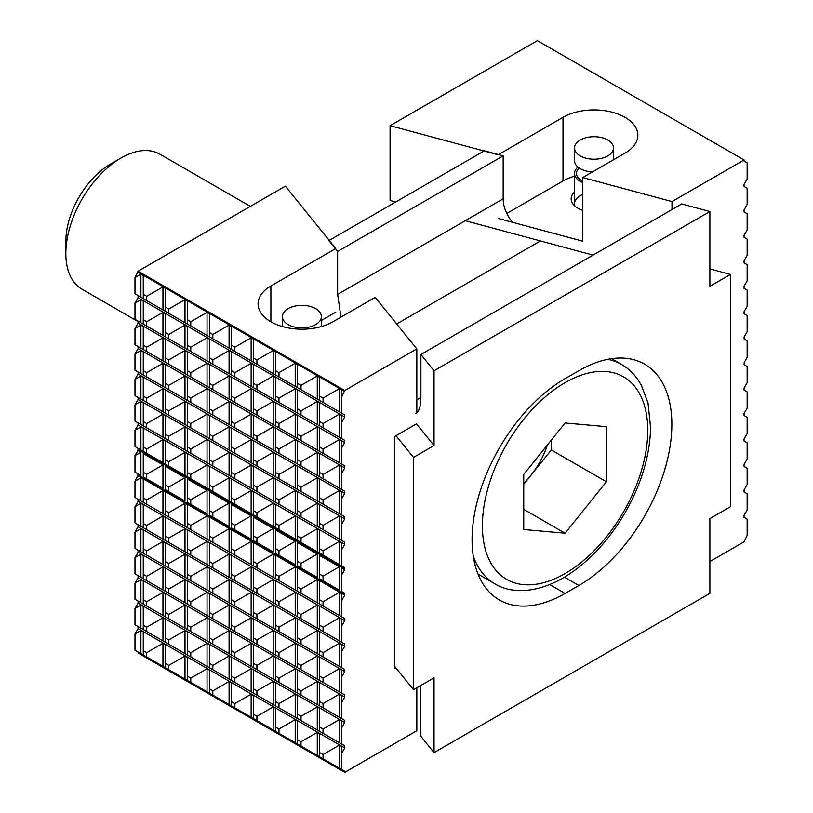 <?xml version="1.0" encoding="UTF-8"?>
<svg xmlns="http://www.w3.org/2000/svg" width="813" height="813" viewBox="0 0 813 813"><rect width="100%" height="100%" fill="white"/><g stroke="black" fill="none" stroke-linecap="round" stroke-linejoin="round"><path stroke-width="1.22" d="M578.856 585.492L565.076 593.439A131.533 75.934 -60 0 1 499.314 599.953A131.533 75.934 -60 0 1 479.152 494.558A131.533 75.934 -60 0 1 565.076 378.655L578.856 370.698A131.533 75.934 -60 0 1 644.618 364.183A131.533 75.934 -60 0 1 664.78 469.579A131.533 75.934 -60 0 1 578.856 585.492L564.476 577.189M420.453 685.694L420.9 736.344L434.04 752.625L709.891 593.358L709.891 518.582L730.42 506.733L730.42 274.448L709.891 268.92M395.982 435.707L413.512 457.414L434.04 445.554L434.04 370.779L420.9 354.509L681.701 203.931L709.891 211.522L709.891 286.298L730.42 274.448M434.04 752.625L434.04 677.849L413.512 689.698L394.833 666.569M434.04 445.554L416.51 423.858L394.833 436.378L394.833 668.662L395.982 668.001M415.758 413.604C419.112 411.48 420.819 406.094 420.9 397.466L420.9 354.509M512.454 222.274C506.377 214.602 503.277 206.787 503.166 198.819L503.166 155.862L337.639 251.43L337.639 294.387L340.962 317.131M337.639 251.43L328.879 240.577L484.365 150.801L503.166 155.862M413.512 457.414L413.512 689.698M434.04 370.779L709.891 211.522M134.978 583.063L140.903 579.639L140.903 602.707L134.978 599.293L134.978 583.063L138.078 577.687L344.763 697.015L341.663 702.381L341.663 695.542L339.316 694.19L323.056 703.58L319.611 701.589L319.611 682.818L317.273 681.467L301.013 690.847L297.568 688.865L297.568 670.085L295.221 668.733L278.971 678.123L275.526 676.131L275.526 657.361L273.178 656.01L273.178 679.079L344.763 720.399L138.078 601.081L138.078 603.144L344.763 722.472L344.763 720.399M295.221 668.733L295.221 691.802M273.178 656.01L256.918 665.4L253.473 663.408L253.473 644.628L251.136 643.276L251.136 666.345L273.178 679.079M140.903 449.975L134.978 446.55L134.978 430.321L140.903 426.906L140.903 449.975L146.696 453.319L146.696 449.02L162.956 439.63L162.956 462.699L168.738 466.042L168.738 461.743L184.998 452.363L184.998 475.432L187.336 476.784L187.336 472.485L190.781 474.477L207.041 465.087L207.041 488.156L209.388 489.507L209.388 485.209L212.833 487.2L229.093 477.82L229.093 500.889L231.431 502.241L231.431 497.942L234.876 499.934L251.136 490.544L251.136 513.613L275.526 527.698L275.526 523.399L278.971 525.391L295.221 516.001L295.221 539.07L323.056 555.137L323.056 550.838L339.316 541.458L339.316 564.527L341.663 565.878L341.663 549.649L344.763 544.283L344.763 542.21L341.663 540.421L341.663 524.192L344.763 518.826L344.763 516.753L341.663 514.964L341.663 498.735L344.763 493.369L344.763 491.296L341.663 489.507L341.663 473.278L344.763 467.912L344.763 465.839L341.663 464.05L341.663 447.821L344.763 442.455L344.763 440.382L341.663 438.593L341.663 422.364L344.763 416.998L344.763 414.935L341.663 413.136L341.663 396.907L344.763 390.504L416.825 348.899L375.2 297.365L332.913 321.775A43.841 25.315 0 0 1 285.129 327.263A43.841 25.315 0 0 1 258.067 303.879A43.841 25.315 0 0 1 270.902 285.983L335.759 248.534L285.373 186.147L138.078 271.186L344.763 390.504M140.903 424.518L134.978 421.093L134.978 404.864L140.903 401.449L140.903 424.518L146.696 427.862L146.696 423.563L162.956 414.173L162.956 437.242L168.738 440.585L168.738 436.286L184.998 426.906L184.998 449.975L323.056 529.68L323.056 525.381L339.316 516.001L339.316 539.07L341.663 540.421M140.903 475.585L134.978 472.17L134.978 455.626L140.903 452.201L140.903 475.585L137.946 473.877L137.946 474.914L344.621 594.232L344.621 593.205L341.663 591.488L341.663 574.943L344.621 569.811L344.763 567.667L341.663 565.878M344.621 569.811L341.663 568.104L341.663 574.943M134.978 633.977L140.903 630.553L140.903 653.622L134.978 650.207L134.978 633.977L138.078 628.601L344.763 747.93L341.663 753.295L341.663 746.456L339.316 745.104L339.316 768.173L344.763 771.313L138.078 651.996L138.078 653.022L344.763 772.35L344.763 771.313M339.316 541.458L341.663 542.81L341.663 549.649M140.903 628.164L134.978 624.75L134.978 608.52L140.903 605.096L140.903 628.164L344.763 745.856L138.078 626.538L138.078 628.601M344.763 747.93L344.763 745.856M339.316 768.173L140.903 653.622M251.136 643.276L234.876 652.666L231.431 650.674L231.431 631.904L229.093 630.553L212.833 639.943L209.388 637.951L209.388 619.181L207.041 617.829L190.781 627.209L187.336 625.227L187.336 606.447L184.998 605.096L168.738 614.486L165.293 612.494L165.293 593.724L162.956 592.372L146.696 601.752L143.251 599.77L143.251 580.99L140.903 579.639M251.136 666.345L140.903 602.707M140.903 554.181L140.903 577.25L134.978 573.836L134.978 557.606L140.903 554.181L143.251 555.533L143.251 574.313L146.696 576.295L162.956 566.915L165.293 568.267L165.293 587.037L168.738 589.029L184.998 579.639L187.336 580.99L187.336 599.77L190.781 601.752L207.041 592.372L209.388 593.724L209.388 612.494L212.833 614.486L229.093 605.096L231.431 606.447L231.431 625.217L234.876 627.209L251.136 617.819L253.473 619.181L253.473 637.951L256.918 639.943L273.178 630.553L275.526 631.904L275.526 650.674L278.971 652.666L295.221 643.276L297.568 644.628L297.568 663.408L301.013 665.39L317.273 656.01L319.611 657.361L319.611 676.131L323.056 678.123L339.316 668.733L341.663 670.085L341.663 676.934L344.763 671.558L138.078 552.24L138.078 550.167L344.763 669.495L134.978 548.379L134.978 532.149L138.078 526.783L138.078 524.71L344.763 644.038L134.978 522.922L134.978 506.692L138.078 501.326L138.078 499.253L344.763 618.581L134.978 497.465L134.978 481.235L138.078 474.995M134.978 557.606L138.078 552.24M344.763 697.015L344.763 694.952L138.078 575.624L138.078 577.687M344.763 694.952L140.903 577.25M134.978 532.149L140.903 528.724L143.251 530.076L143.251 548.856L146.696 550.848L162.956 541.458L165.293 542.81L165.293 561.58L168.738 563.572L184.998 554.181L187.336 555.533L187.336 574.313L190.781 576.295L207.041 566.915L209.388 568.267L209.388 587.037L212.833 589.029L229.093 579.639L231.431 580.99L231.431 599.77L234.876 601.752L251.136 592.372L253.473 593.724L253.473 612.494L256.918 614.486L273.178 605.096L275.526 606.447L275.526 625.217L278.971 627.209L295.221 617.819L297.568 619.181L297.568 637.951L301.013 639.943L317.273 630.553L319.611 631.904L319.611 650.674L323.056 652.666L339.316 643.276L341.663 644.628L341.663 651.477L344.763 646.101L138.078 526.783M344.763 671.558L344.763 669.495M134.978 506.692L140.903 503.267L143.251 504.629L143.251 523.399L146.696 525.391L162.956 516.001L165.293 517.353L165.293 536.123L168.738 538.115L184.998 528.724L187.336 530.076L187.336 548.856L190.781 550.838L207.041 541.458L209.388 542.81L209.388 561.58L212.833 563.572L229.093 554.181L231.431 555.533L231.431 574.313L234.876 576.295L251.136 566.915L253.473 568.267L253.473 587.037L256.918 589.029L273.178 579.639L275.526 580.99L275.526 599.77L278.971 601.752L295.221 592.372L297.568 593.724L297.568 612.494L301.013 614.486L317.273 605.096L319.611 606.447L319.611 625.217L323.056 627.209L339.316 617.819L341.663 619.171L341.663 626.02L344.763 620.644L138.078 501.326M344.763 646.101L344.763 644.038M134.978 481.235L140.903 477.82L143.251 479.172L143.251 497.942L146.696 499.934L162.956 490.544L165.293 491.895L165.293 510.666L168.738 512.657L184.998 503.267L187.336 504.629L187.336 523.399L190.781 525.391L207.041 516.001L209.388 517.353L209.388 536.123L212.833 538.115L229.093 528.724L231.431 530.076L231.431 548.856L234.876 550.838L251.136 541.458L253.473 542.81L253.473 561.58L256.918 563.572L273.178 554.181L275.526 555.533L275.526 574.313L278.971 576.295L295.221 566.915L297.568 568.267L297.568 587.037L301.013 589.029L317.273 579.639L319.611 580.99L319.611 599.77L323.056 601.752L339.316 592.372L341.663 593.724L341.663 600.563L344.763 595.187L344.621 594.232M344.763 595.187L138.078 475.869M344.763 620.644L344.763 618.581M140.903 452.201L137.946 450.493L138.078 448.339L344.763 567.667M134.978 455.626L137.946 450.493M134.978 430.321L138.078 424.955L138.078 422.882L344.763 542.21M134.978 404.864L138.078 399.498L138.078 397.435L344.763 516.753M134.978 379.417L140.903 375.992L140.903 399.061L134.978 395.636L134.978 379.417L138.078 374.041L138.078 371.978L344.763 491.296M134.978 353.96L140.903 350.535L140.903 373.604L134.978 370.189L134.978 353.96L138.078 348.584L138.078 346.521L344.763 465.839M317.273 426.906L317.273 449.975L319.611 451.327L319.611 428.258L317.273 426.906L301.013 436.286L297.568 434.305L297.568 415.524L295.221 414.173L278.971 423.563L275.526 421.571L275.526 402.801L273.178 401.449L256.918 410.829L253.473 408.848L253.473 390.067L251.136 388.716L234.876 398.106L231.431 396.114L231.431 377.344L229.093 375.992L212.833 385.382L209.388 383.39L209.388 364.62L207.041 363.259L207.041 386.338L190.781 376.947L190.781 372.649L187.336 370.657L187.336 351.887L184.998 350.535L184.998 373.604L168.738 364.214L168.738 359.925L165.293 357.933L165.293 339.163L162.956 337.812L146.696 347.192L143.251 345.21L143.251 326.43L140.903 325.078L140.903 348.147L134.978 344.732L134.978 328.503L138.078 323.127L138.078 321.064L344.763 440.382M319.611 421.571L323.056 423.563L339.316 414.173L339.316 437.242L323.056 427.862L319.611 425.87L319.611 402.801L317.273 401.449L301.013 410.829L297.568 408.848L297.568 390.067L295.221 388.716L278.971 398.106L275.526 396.114L275.526 377.344L273.178 375.992L256.918 385.382L253.473 383.39L253.473 364.61L251.136 363.259L234.876 372.649L231.431 370.657L231.431 351.887L229.093 350.535L212.833 359.925L209.388 357.933L209.388 339.163L207.041 337.812L207.041 360.881L190.781 351.49L190.781 347.192L187.336 345.21L187.336 326.43L184.998 325.078L184.998 348.147L168.738 338.757L168.738 334.468L165.293 332.476L165.293 313.706L162.956 312.355L146.696 321.735L143.251 319.753L143.251 300.973L140.903 299.621L140.903 322.69L134.978 319.275L134.978 303.046L138.078 297.67L138.078 295.607L344.763 414.935M134.978 277.589L140.903 274.164L140.903 297.233L134.978 293.818L134.978 277.589L138.078 271.186M134.978 608.52L138.078 603.144M341.663 600.563L341.663 616.793M341.663 626.02L341.663 642.25M341.663 651.477L341.663 667.697M341.663 676.934L341.663 693.154M341.663 702.381L341.663 718.611M140.903 605.096L143.251 606.447L143.251 625.227L146.696 627.209L162.956 617.829L165.293 619.181L165.293 637.951L168.738 639.943L184.998 630.553L187.336 631.904L187.336 650.674L190.781 652.666L207.041 643.276L209.388 644.638L209.388 663.408L212.833 665.4L229.093 656.01L231.431 657.361L231.431 676.131L234.876 678.123L251.136 668.733L253.473 670.085L253.473 688.865L256.918 690.847L273.178 681.467L275.526 682.818L275.526 701.589L278.971 703.58L295.221 694.19L297.568 695.542L297.568 714.322L301.013 716.304L317.273 706.924L319.611 708.275L319.611 727.046L323.056 729.037L339.316 719.647L341.663 720.999L341.663 727.838L344.763 722.472M341.663 727.838L341.663 744.068M341.663 753.295L341.663 769.525M416.825 687.788L416.825 730.745L344.763 772.35M416.825 412.811L416.825 348.899M140.903 630.553L143.251 631.904L143.251 650.674L146.696 652.666L146.696 656.965M143.251 650.674L143.251 654.973M146.696 627.209L146.696 631.508M143.251 625.227L143.251 629.516M146.696 478.928L143.251 476.936L143.251 472.323L146.696 474.314L146.696 478.928L162.956 488.318L143.251 476.936M146.696 474.314L162.956 464.924L143.251 453.552L143.251 472.323M140.903 426.906L143.251 428.258L143.251 447.028L146.696 449.02M143.251 447.028L143.251 451.327M140.903 401.449L143.251 402.801L143.251 421.571L146.696 423.563M143.251 421.571L143.251 425.87M323.056 550.838L319.611 548.856L319.611 530.076L317.273 528.724L301.013 538.115L297.568 536.123L297.568 517.353L295.221 516.001M317.273 528.724L317.273 551.793M275.526 523.399L275.526 504.619L273.178 503.267L273.178 526.336M273.178 503.267L256.918 512.657L253.473 510.666L253.473 491.895L251.136 490.544M234.876 678.123L234.876 682.422M231.431 676.131L231.431 680.43M146.696 652.666L162.956 643.276L165.293 644.638L165.293 663.408L168.738 665.4L184.998 656.01L187.336 657.361L187.336 676.131L190.781 678.123L207.041 668.733L209.388 670.085L209.388 688.865L212.833 690.847L229.093 681.467L231.431 682.818L231.431 701.589L234.876 703.58L234.876 707.879M231.431 701.589L231.431 705.887M234.876 652.666L234.876 656.965M231.431 650.674L231.431 654.973M234.876 529.842L231.431 527.85L231.431 523.237L234.876 525.228L234.876 529.842L251.136 539.232L231.431 527.85M234.876 525.228L251.136 515.838L231.431 504.467L231.431 523.237M251.136 515.838L251.136 539.232M251.136 513.613L231.431 502.241M234.876 499.934L234.876 504.223M234.876 703.58L251.136 694.19L251.136 717.259M229.093 477.82L231.431 479.172L231.431 497.942M251.136 668.733L251.136 691.802M251.136 694.19L253.473 695.542L253.473 714.322L256.918 716.304L273.178 706.924L275.526 708.275L275.526 727.046L278.971 729.037L295.221 719.647L295.221 742.716M278.971 729.037L278.971 733.326M295.221 694.19L295.221 717.259M278.971 703.58L278.971 707.879M295.221 564.679L275.526 553.307L275.526 548.694L278.971 550.686L295.221 541.295L295.221 564.679L275.526 553.307M278.971 550.686L278.971 555.299M295.221 541.295L275.526 529.924L275.526 548.694M256.918 542.566L253.473 540.584L253.473 535.97L256.918 537.952L256.918 542.566L273.178 551.956L253.473 540.584M295.221 539.07L275.526 527.698M278.971 525.391L278.971 529.68M184.998 426.906L187.336 428.258L187.336 447.028L190.781 449.02L207.041 439.63L209.388 440.981L209.388 459.762L212.833 461.743L229.093 452.363L231.431 453.715L231.431 472.485L234.876 474.477L251.136 465.087L253.473 466.438L253.473 485.209L256.918 487.2L273.178 477.81L275.526 479.172L275.526 497.942L278.971 499.934L295.221 490.544L295.221 513.613M278.971 499.934L278.971 504.223M256.918 716.304L256.918 720.603M253.473 714.322L253.473 718.611M209.388 485.209L209.388 466.438L207.041 465.087M187.336 472.485L187.336 453.715L184.998 452.363M168.738 461.743L165.293 459.762L165.293 440.981L162.956 439.63M207.041 439.63L207.041 462.699M168.738 436.286L165.293 434.305L165.293 415.524L162.956 414.173M162.956 464.924L162.956 488.318M168.738 487.048L184.998 477.658L184.998 501.042L165.293 489.67L165.293 485.056L168.738 487.048L168.738 491.662L165.293 489.67M184.998 477.658L165.293 466.286L165.293 485.056M207.041 490.381L207.041 513.775L187.336 502.393L190.781 504.385L190.781 499.771L207.041 490.381L187.336 479.009L187.336 497.78L190.781 499.771M229.093 503.115L229.093 526.499L209.388 515.127L212.833 517.109L212.833 512.495L229.093 503.115L209.388 491.733L209.388 510.513L212.833 512.495M339.316 566.752L339.316 590.136L319.611 578.765L319.611 574.151L323.056 576.143L339.316 566.752L319.611 555.381L319.611 574.151M317.273 554.029L317.273 577.413L297.568 566.041L301.013 568.023L301.013 563.409L317.273 554.029L297.568 542.647L297.568 561.427L301.013 563.409M256.918 537.952L273.178 528.572L273.178 551.956M273.178 528.572L253.473 517.19L253.473 535.97M344.621 568.785L137.946 449.457M344.621 593.205L341.663 591.488M229.093 452.363L229.093 475.432M251.136 465.087L251.136 488.156M273.178 477.81L273.178 500.889M323.056 525.381L319.611 523.399L319.611 504.619L317.273 503.267L301.013 512.657L297.568 510.666L297.568 491.895L295.221 490.544M251.136 337.802L253.473 339.163L253.473 357.933L256.918 359.925L273.178 350.535L273.178 373.604L231.431 349.499L231.431 345.2L234.876 347.192L251.136 337.802L251.136 360.881M256.918 359.925L256.918 364.214M273.178 554.181L273.178 577.25M256.918 563.572L256.918 567.87M273.178 375.992L273.178 399.061L207.041 360.881M256.918 385.382L256.918 389.671M273.178 401.449L273.178 424.518L207.041 386.338M256.918 410.829L256.918 415.128M140.903 350.535L143.251 351.887L143.251 370.657L146.696 372.649L162.956 363.259L165.293 364.62L165.293 383.39L168.738 385.382L184.998 375.992L187.336 377.344L187.336 396.114L190.781 398.106L207.041 388.716L209.388 390.067L209.388 408.848L212.833 410.829L229.093 401.449L231.431 402.801L231.431 421.571L234.876 423.563L251.136 414.173L253.473 415.524L253.473 434.305L256.918 436.286L273.178 426.906L275.526 428.258L275.526 447.028L278.971 449.02L295.221 439.63L297.568 440.981L297.568 459.762L301.013 461.743L317.273 452.363L319.611 453.715L319.611 476.784L140.903 373.604M339.316 590.136L319.611 578.765M323.056 576.143L323.056 580.756M297.568 561.427L297.568 566.041M317.273 577.413L301.013 568.023M275.526 727.046L275.526 731.344M301.013 538.115L301.013 542.413M275.526 701.589L275.526 705.887M278.971 678.123L278.971 682.422M275.526 676.131L275.526 680.43M278.971 652.666L278.971 656.965M275.526 650.674L275.526 654.973M278.971 627.209L278.971 631.508M275.526 625.217L275.526 629.516M278.971 601.752L278.971 606.051M275.526 599.77L275.526 604.059M184.998 348.147L190.781 351.49M162.956 312.355L162.956 335.423L168.738 338.757M140.903 322.69L162.956 335.423M341.663 447.821L341.663 440.981L339.316 439.63L339.316 462.699L341.663 464.05M295.221 414.173L295.221 437.242L317.273 449.975M273.178 424.518L295.221 437.242M251.136 388.716L251.136 411.785M229.093 375.992L229.093 399.061M184.998 373.604L190.781 376.947M162.956 337.812L162.956 360.881L168.738 364.214M140.903 348.147L162.956 360.881M341.663 473.278L341.663 466.438L339.316 465.087L339.316 488.156L341.663 489.507M317.273 452.363L317.273 475.432M295.221 439.63L295.221 462.699M273.178 426.906L273.178 449.975M251.136 414.173L251.136 437.242M229.093 401.449L229.093 424.518M207.041 388.716L207.041 411.785M184.998 375.992L184.998 399.061M162.956 363.259L162.956 386.338M187.336 370.657L187.336 374.956M187.336 345.21L187.336 349.499M190.781 398.106L190.781 402.405M187.336 396.114L187.336 400.413M187.336 497.78L187.336 502.393M207.041 513.775L190.781 504.385M209.388 510.513L209.388 515.127M229.093 526.499L212.833 517.109M229.093 500.889L209.388 489.507M212.833 487.2L212.833 491.499M229.093 681.467L229.093 704.536M212.833 690.847L212.833 695.145M229.093 656.01L229.093 679.079M212.833 665.4L212.833 669.688M207.041 668.733L207.041 691.802M190.781 678.123L190.781 682.422M207.041 643.276L207.041 666.355M190.781 652.666L190.781 656.965M207.041 617.829L207.041 640.898M190.781 627.209L190.781 631.508M207.041 592.372L207.041 615.441M190.781 601.752L190.781 606.051M207.041 566.915L207.041 589.984M190.781 576.295L190.781 580.594M207.041 541.458L207.041 564.527M190.781 550.838L190.781 555.137M165.293 637.951L165.293 642.25M165.293 663.408L165.293 667.707M165.293 612.494L165.293 616.793M162.956 462.699L146.696 453.319M162.956 643.276L162.956 666.355M162.956 617.829L162.956 640.898M162.956 592.372L162.956 615.441M146.696 601.752L146.696 606.051M162.956 566.915L162.956 589.984M146.696 576.295L146.696 580.594M162.956 541.458L162.956 564.527M146.696 550.848L146.696 555.137M162.956 516.001L162.956 539.07M146.696 525.391L146.696 529.68M162.956 490.544L162.956 513.613M146.696 499.934L146.696 504.223M140.903 274.164L143.251 275.516L143.251 294.296L146.696 296.278L162.956 286.898L162.956 309.966L140.903 297.233M146.696 296.278L146.696 300.576M146.696 321.735L146.696 326.033M146.696 347.192L146.696 351.49M146.696 372.649L146.696 376.947M140.903 375.992L143.251 377.344L143.251 396.114L146.696 398.106L162.956 388.716L162.956 411.785L140.903 399.061M146.696 398.106L146.696 402.405M162.956 437.242L146.696 427.862M168.738 665.4L168.738 669.688M168.738 639.943L168.738 644.231M168.738 614.486L168.738 618.774M168.738 589.029L168.738 593.327M165.293 587.037L165.293 591.336M168.738 563.572L168.738 567.87M165.293 561.58L165.293 565.878M168.738 538.115L168.738 542.413M165.293 536.123L165.293 540.421M168.738 512.657L168.738 516.956M165.293 510.666L165.293 514.964M168.738 313.31L165.293 311.318L165.293 307.019L168.738 309.011L168.738 313.31L231.431 349.499M165.293 332.476L165.293 336.775M165.293 357.933L165.293 362.232M168.738 385.382L168.738 389.671M165.293 383.39L165.293 387.689M168.738 415.128L165.293 413.146L165.293 408.848L168.738 410.829L168.738 415.128L323.056 504.223L323.056 499.934L339.316 490.544L339.316 513.613L341.663 514.964M165.293 434.305L165.293 438.593M165.293 459.762L165.293 464.05M184.998 656.01L184.998 679.079M184.998 630.553L184.998 653.622M184.998 501.042L168.738 491.662M184.998 475.432L168.738 466.042M184.998 449.975L168.738 440.585M187.336 676.131L187.336 680.43M187.336 650.674L187.336 654.973M187.336 625.227L187.336 629.516M187.336 599.77L187.336 604.059M187.336 574.313L187.336 578.602M187.336 548.856L187.336 553.145M190.781 525.391L190.781 529.68M187.336 523.399L187.336 527.698M323.056 729.037L323.056 733.326M319.611 727.046L319.611 731.344M295.221 719.647L297.568 720.999L297.568 739.779L301.013 741.761L317.273 732.381L319.611 733.733L319.611 752.503L323.056 754.494L323.056 758.783M319.611 752.503L319.611 756.801M323.056 703.58L323.056 707.879M319.611 701.589L319.611 705.887M323.056 678.123L323.056 682.422M319.611 676.131L319.611 680.43M323.056 652.666L323.056 656.965M319.611 650.674L319.611 654.973M339.316 668.733L339.316 691.802M339.316 694.19L339.316 717.259M339.316 643.276L339.316 666.345M339.316 617.819L339.316 640.888M323.056 627.209L323.056 631.508M339.316 592.372L339.316 615.441M323.056 601.752L323.056 606.051M229.093 630.553L229.093 653.622M184.998 605.096L184.998 628.164M317.273 656.01L317.273 679.079M295.221 643.276L295.221 666.345M273.178 630.553L273.178 653.622M251.136 617.819L251.136 640.898M229.093 605.096L229.093 628.164M184.998 579.639L184.998 602.707M317.273 630.553L317.273 653.622M295.221 617.819L295.221 640.898M273.178 605.096L273.178 628.164M251.136 592.372L251.136 615.441M229.093 579.639L229.093 602.707M184.998 554.181L184.998 577.25M140.903 528.724L140.903 551.793M317.273 605.096L317.273 628.164M295.221 592.372L295.221 615.441M273.178 579.639L273.178 602.707M251.136 566.915L251.136 589.984M229.093 554.181L229.093 577.25M184.998 528.724L184.998 551.793M140.903 503.267L140.903 526.346M317.273 579.639L317.273 602.707M295.221 566.915L295.221 589.984M251.136 541.458L251.136 564.527M229.093 528.724L229.093 551.793M207.041 516.001L207.041 539.07M184.998 503.267L184.998 526.346M140.903 477.82L140.903 500.889M341.663 396.907L341.663 390.067L339.316 388.716L339.316 411.785L341.663 413.136M339.316 388.716L323.056 398.106L319.611 396.114L319.611 377.344L317.273 375.992L317.273 399.061L339.316 411.785M319.611 472.485L323.056 474.477L323.056 478.766L319.611 476.784M319.611 447.028L323.056 449.02L323.056 453.308L319.611 451.327M168.738 410.829L184.998 401.449L187.336 402.801L187.336 421.571L190.781 423.563L207.041 414.173L209.388 415.524L209.388 434.305L212.833 436.286L229.093 426.906L231.431 428.258L231.431 447.028L234.876 449.02L251.136 439.63L253.473 440.981L253.473 459.762L256.918 461.743L273.178 452.363L275.526 453.715L275.526 472.485L278.971 474.477L295.221 465.087L297.568 466.438L297.568 485.209L301.013 487.2L317.273 477.81L319.611 479.172L319.611 497.942L323.056 499.934M319.611 497.942L319.611 502.241M319.611 523.399L319.611 527.688M319.611 548.856L319.611 553.145M319.611 625.217L319.611 629.516M231.431 599.77L231.431 604.059M231.431 625.217L231.431 629.516M231.431 574.313L231.431 578.602M231.431 548.856L231.431 553.145M168.738 309.011L184.998 299.621L187.336 300.973L187.336 319.753L190.781 321.735L207.041 312.355L209.388 313.706L209.388 332.476L212.833 334.468L229.093 325.078L231.431 326.43L231.431 345.2M134.978 303.046L140.903 299.621M339.316 414.173L341.663 415.524L341.663 422.364M339.316 490.544L341.663 491.895L341.663 498.735M339.316 516.001L341.663 517.353L341.663 524.192M335.759 312.172L321.389 320.474M323.056 754.494L339.316 745.104M344.763 391.541L138.078 272.223M165.293 307.019L165.293 288.249L162.956 286.898M317.273 375.992L301.013 385.372L297.568 383.39L297.568 364.61L295.221 363.259L278.971 372.649L275.526 370.657L275.526 351.887L273.178 350.535M344.763 416.998L138.078 297.67M168.738 334.468L184.998 325.078M190.781 347.192L207.041 337.812M317.273 399.061L273.178 373.604M162.956 309.966L165.293 311.318M344.763 442.455L138.078 323.127M134.978 328.503L140.903 325.078M168.738 359.925L184.998 350.535M190.781 372.649L207.041 363.259M323.056 449.02L339.316 439.63M339.316 437.242L341.663 438.593M317.273 401.449L317.273 424.518L319.611 425.87M317.273 424.518L273.178 399.061M344.763 467.912L138.078 348.584M323.056 474.477L339.316 465.087M339.316 462.699L323.056 453.308M344.763 493.369L138.078 374.041M165.293 408.848L165.293 390.067L162.956 388.716M339.316 488.156L323.056 478.766M344.763 518.826L138.078 399.498M339.316 513.613L323.056 504.223M162.956 411.785L165.293 413.146M344.763 544.283L138.078 424.955M339.316 539.07L323.056 529.68M339.316 564.527L323.056 555.137M207.041 488.156L187.336 476.784M344.763 568.704L138.078 449.376M209.388 637.951L209.388 642.25M209.388 663.408L209.388 667.707M209.388 612.494L209.388 616.793M209.388 587.037L209.388 591.336M209.388 561.58L209.388 565.878M209.388 536.123L209.388 540.421M209.388 332.476L209.388 336.775M212.833 538.115L212.833 542.413M212.833 563.572L212.833 567.87M229.093 325.078L229.093 348.147M212.833 334.468L212.833 338.757M229.093 350.535L229.093 373.604M212.833 359.925L212.833 364.214M229.093 426.906L229.093 449.975M251.136 439.63L251.136 462.699M207.041 414.173L207.041 437.242M184.998 401.449L184.998 424.518M317.273 503.267L317.273 526.336M273.178 452.363L273.178 475.432M295.221 465.087L295.221 488.156M317.273 477.81L317.273 500.889M253.473 408.848L253.473 413.136M253.473 383.39L253.473 387.689M253.473 434.305L253.473 438.593M253.473 510.666L253.473 514.964M256.918 512.657L256.918 516.956M253.473 688.865L253.473 693.154M253.473 663.408L253.473 667.707M253.473 637.951L253.473 642.25M253.473 612.494L253.473 616.793M256.918 639.943L256.918 644.231M256.918 665.4L256.918 669.688M256.918 614.486L256.918 618.774M256.918 589.029L256.918 593.317M234.876 601.752L234.876 606.051M234.876 627.209L234.876 631.508M234.876 576.295L234.876 580.594M234.876 550.838L234.876 555.137M234.876 347.192L234.876 351.49M234.876 372.649L234.876 376.947M231.431 370.657L231.431 374.956M234.876 398.106L234.876 402.405M231.431 396.114L231.431 400.413M251.136 363.259L251.136 386.327M295.221 388.716L295.221 411.785M184.998 299.621L184.998 322.69M207.041 312.355L207.041 335.423M295.221 363.259L295.221 386.327M190.781 321.735L190.781 326.033M190.781 423.563L190.781 427.862M209.388 408.848L209.388 413.136M209.388 383.39L209.388 387.689M209.388 434.305L209.388 438.593M209.388 459.762L209.388 464.05M209.388 357.933L209.388 362.232M212.833 410.829L212.833 415.128M212.833 385.382L212.833 389.671M212.833 436.286L212.833 440.585M212.833 461.743L212.833 466.042M209.388 688.865L209.388 693.154M212.833 589.029L212.833 593.327M212.833 614.486L212.833 618.774M212.833 639.943L212.833 644.231M190.781 474.477L190.781 478.766M190.781 449.02L190.781 453.319M187.336 447.028L187.336 451.327M187.336 319.753L187.336 324.041M187.336 421.571L187.336 425.87M231.431 421.571L231.431 425.87M231.431 447.028L231.431 451.327M231.431 472.485L231.431 476.784M234.876 423.563L234.876 427.862M234.876 449.02L234.876 453.319M234.876 474.477L234.876 478.766M253.473 587.037L253.473 591.336M253.473 561.58L253.473 565.878M253.473 357.933L253.473 362.232M278.971 576.295L278.971 580.594M278.971 372.649L278.971 376.947M278.971 398.106L278.971 402.405M278.971 423.563L278.971 427.862M278.971 449.02L278.971 453.308M278.971 474.477L278.971 478.766M275.526 574.313L275.526 578.602M275.526 370.657L275.526 374.956M275.526 396.114L275.526 400.413M275.526 421.571L275.526 425.87M275.526 447.028L275.526 451.327M275.526 472.485L275.526 476.784M275.526 497.942L275.526 502.241M301.013 614.486L301.013 618.774M297.568 612.494L297.568 616.793M301.013 639.943L301.013 644.231M297.568 637.951L297.568 642.25M301.013 589.029L301.013 593.317M297.568 587.037L297.568 591.336M301.013 385.372L301.013 389.671M297.568 383.39L297.568 387.679M301.013 410.829L301.013 415.128M297.568 408.848L297.568 413.136M301.013 436.286L301.013 440.585M297.568 434.305L297.568 438.593M301.013 461.743L301.013 466.042M297.568 459.762L297.568 464.05M301.013 487.2L301.013 491.499M297.568 485.209L297.568 489.507M301.013 512.657L301.013 516.956M297.568 510.666L297.568 514.964M297.568 536.123L297.568 540.421M297.568 739.779L297.568 744.068M297.568 714.322L297.568 718.611M297.568 688.865L297.568 693.154M297.568 663.408L297.568 667.697M317.273 732.381L317.273 755.45M301.013 741.761L301.013 746.06M317.273 706.924L317.273 729.993M301.013 716.304L301.013 720.603M317.273 681.467L317.273 704.536M301.013 690.847L301.013 695.145M301.013 665.39L301.013 669.688M323.056 423.563L323.056 427.862M323.056 398.106L323.056 402.405M256.918 436.286L256.918 440.585M256.918 461.743L256.918 466.042M253.473 459.762L253.473 464.05M256.918 487.2L256.918 491.499M253.473 485.209L253.473 489.507M256.918 690.847L256.918 695.145M273.178 681.467L273.178 704.536M273.178 706.924L273.178 729.993M143.251 497.942L143.251 502.241M143.251 523.399L143.251 527.698M143.251 294.296L143.251 298.584M143.251 319.753L143.251 324.041M143.251 345.21L143.251 349.499M143.251 370.657L143.251 374.956M143.251 396.114L143.251 400.413M143.251 548.856L143.251 553.155M143.251 574.313L143.251 578.602M143.251 599.77L143.251 604.059M319.611 599.77L319.611 604.059M319.611 396.114L319.611 400.413M339.316 719.647L339.316 742.716M288.127 324.56A19.482 11.25 0 0 0 309.367 326.999A19.482 11.25 0 0 0 321.389 316.603A19.482 11.25 0 0 0 301.908 305.353A19.482 11.25 0 0 0 282.426 316.603A19.482 11.25 0 0 0 288.127 324.56M709.891 561.539L744.058 541.814L747.157 535.411L747.157 519.182L744.058 517.393L744.058 515.33L747.157 509.954L747.157 493.725L744.058 491.936L744.058 489.873L747.157 484.497L747.157 468.268L744.058 466.479L744.058 464.416L747.157 459.04L747.157 442.811L744.058 441.022L744.058 438.959L747.157 433.583L747.157 417.364L744.058 415.565L744.058 413.502L747.157 408.136L747.157 391.907L744.058 390.118L744.058 388.045L747.157 382.679L747.157 366.45L744.058 364.661L744.2 362.507L747.157 357.374L747.157 340.83L744.2 339.123L744.058 338.005M671.995 209.541L671.995 201.583L744.058 159.978L744.058 161.004L747.157 162.793L747.157 179.023L744.058 184.399L744.058 186.462L747.157 188.25L747.157 204.48L744.058 209.856L744.058 211.919L747.157 213.707L747.157 229.937L744.058 235.313L744.058 237.376L747.157 239.164L747.157 255.394L744.058 260.76L744.058 262.833L747.157 264.621L747.157 280.851L744.058 286.217L744.058 288.29L747.157 290.078L747.157 306.308L744.058 311.674L744.058 313.747L747.157 315.535L747.157 331.765L744.058 337.131L744.2 338.086M395.728 201.98L390.088 200.465L390.088 125.69L537.383 40.65L744.058 159.978M671.995 201.583L582.718 177.549L582.718 241.187L498.156 218.423M582.718 177.549L625.014 153.129A43.841 25.315 180 0 0 637.849 135.232A43.841 25.315 180 0 0 610.787 111.848A43.841 25.315 180 0 0 563.013 117.336L498.156 154.785L390.088 125.69M593.053 255.109L465.26 220.699M506.794 213.433L563.013 180.974A43.841 25.315 180 0 1 574.527 176.197M574.527 191.97A22.866 13.201 0 0 0 573.145 204.266A22.866 13.201 0 0 0 577.85 208.209A22.866 13.201 0 0 0 582.718 210.354M582.718 194.48A19.482 11.25 0 0 0 574.527 203.646A19.482 11.25 0 0 0 575.055 206.248M607.789 140.009A19.482 11.25 0 0 0 586.559 137.57A19.482 11.25 0 0 0 574.527 147.966A19.482 11.25 0 0 0 594.008 159.216A19.482 11.25 0 0 0 613.5 147.966A19.482 11.25 0 0 0 607.789 140.009M574.527 147.966L574.527 160.689A19.482 11.25 0 0 0 592.494 171.909M577.941 167.051A19.482 11.25 0 0 0 574.527 173.423A19.482 11.25 0 0 0 582.718 182.59M547.362 445.026A58.455 33.75 -60 0 1 530.635 475.676A58.455 33.75 -60 0 1 523.745 483.318M551.295 440.118L551.295 449.965L523.745 484.243M565.076 422.984L606.417 426.673L606.417 481.784L565.076 533.206L523.745 529.517L523.745 474.406L565.076 422.984M523.745 509.345L565.076 533.206M551.295 449.965L606.417 481.784M138.078 321.572L81.981 289.184A77.946 45 -60 0 1 65.843 253.504L65.843 241.298A62.997 36.372 -60 0 1 110.385 164.145L120.954 158.047A77.946 45 -60 0 1 159.927 154.185L250.333 206.38M65.843 253.504A77.946 45 -60 0 1 120.954 158.047M565.076 593.439L549.72 584.577M416.825 399.813L420.9 397.466M396.673 323.95L540.442 240.943M337.639 294.387L503.166 198.819M270.902 285.983L270.902 321.775M563.013 117.336L563.013 180.974M579.202 167.996A17.54 10.122 0 0 0 582.718 181.167M607.667 359.346A126.655 73.129 -60 0 1 621.518 364.427C629.811 369.275 636.406 376.195 641.305 385.179L648.022 403.024L650.593 427.526C649.983 455.28 641.599 483.491 625.421 512.149C608.449 541.275 587.819 563.145 563.511 577.758C535.218 594.079 510.158 593.338 494.863 583.805A126.655 73.129 -60 0 1 473.207 555.838M482.404 525.828A116.909 67.499 -60 0 1 606.417 371.561A116.909 67.499 -60 0 1 606.417 536.905A116.909 67.499 -60 0 1 482.404 525.828M282.426 316.603L282.426 326.552M321.389 316.603L321.389 326.552M613.5 147.966L613.5 159.785M574.527 173.423L574.527 203.646M478.014 574.08L494.863 583.805M611.559 358.675L621.518 364.427"/></g></svg>
